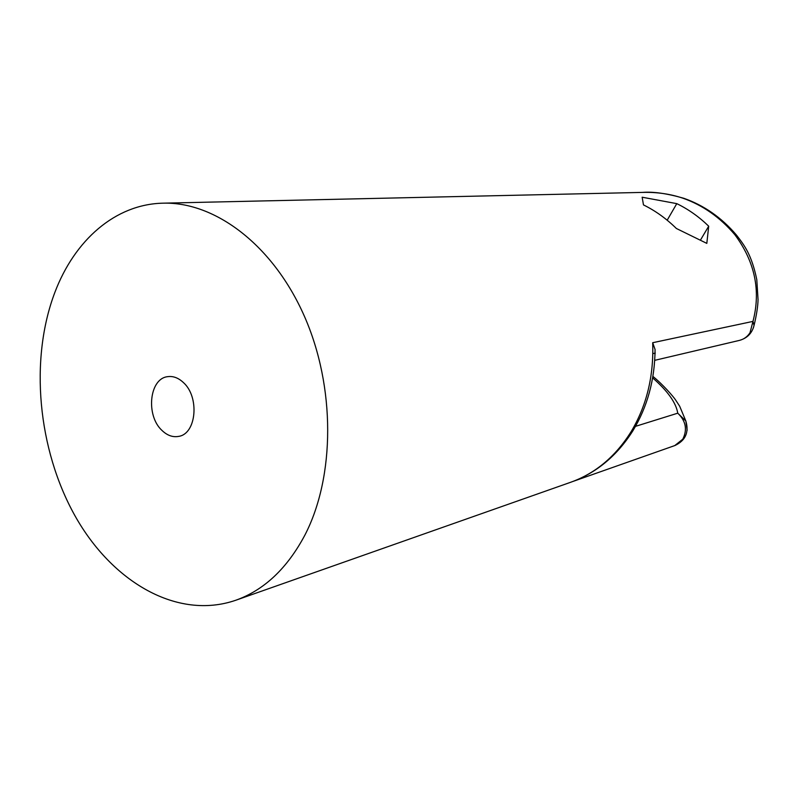 <?xml version="1.0" encoding="UTF-8"?>
<svg xmlns="http://www.w3.org/2000/svg" width="798" height="798" viewBox="0 0 798 798"><rect width="100%" height="100%" fill="white"/><g stroke="black" fill="none" stroke-linecap="round" stroke-linejoin="round"><path stroke-width="1.2" d="M655.068 349.484C654.839 379.758 647.427 406.89 632.824 430.88C616.884 455.967 596.156 473.104 570.64 482.281C595.278 473.463 615.398 456.665 630.989 431.888C646.639 405.823 653.881 376.097 652.694 342.711L655.068 349.484L654.978 355.03M676.375 228.487L706.819 243.38L708.704 226.203C699.008 216.777 688.365 209.256 676.784 203.64L642.151 197.216L643.477 204.906C655.397 210.772 666.36 218.632 676.375 228.487M304.896 535.099C335.19 476.586 335.569 386.831 304.287 316.008C273.016 245.086 215.181 201.695 163.161 203.171C115.161 204.118 74.573 240.298 54.853 292.427C29.356 359.639 37.785 449.114 74.892 515.628C111.959 581.932 177.186 620.355 235.679 600.286C264.108 590.161 287.18 568.425 304.896 535.099M753.312 328.048L754.04 325.464L752.973 321.394C760.973 290.711 754.948 261.834 734.888 234.752C720.155 217.395 702.829 205.216 682.918 198.203C670.34 193.954 656.904 192.019 642.609 192.398L163.161 203.171M183.241 382.402C178.293 377.823 173.106 375.908 167.68 376.666C149.306 378.481 145.575 415.598 162.014 430.461C167.231 435.469 172.757 437.444 178.582 436.396C196.458 434.042 199.829 396.855 183.241 382.402M708.704 226.203L700.524 239.969M676.784 203.64L667.188 220.208M635.497 426.351L677.751 413.184L685.831 420.975L687.148 430.242M684.485 198.522L682.918 198.203M736.953 235.659L734.888 234.752M652.694 342.711L752.973 321.394L750.01 332.726C747.397 336.726 743.876 339.28 739.427 340.397C747.197 338.222 752.065 333.245 754.04 325.464L754.04 325.464C756.564 314.991 757.9 306.382 758.05 299.649L756.793 279.649C751.596 254.562 744.354 245.245 736.364 234.951C721.552 217.595 704.026 205.375 683.786 198.283C667.088 193.475 653.363 191.52 642.599 192.398M655.268 353.085L652.854 353.634M674.759 445.573L682.799 439.189C687.547 429.583 685.861 420.915 677.751 413.184C676.106 402.84 667.736 391.07 652.644 377.873M739.427 340.397L654.719 360.337M652.894 376.397C662.759 384.297 673.721 396.975 675.617 400.017L679.667 406.202L685.831 420.975C689.163 432.277 685.562 440.446 675.028 445.484L572.545 481.583M570.64 482.281L235.679 600.286"/></g></svg>

